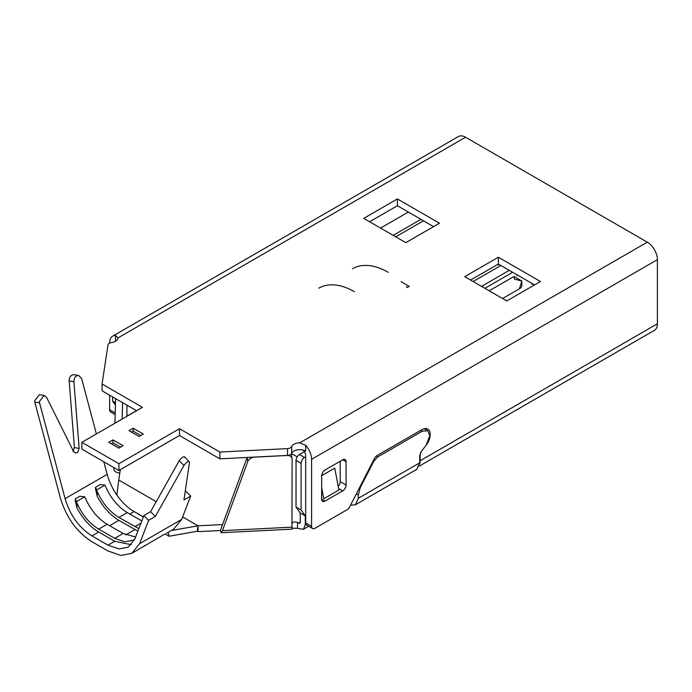 <?xml version="1.0" encoding="UTF-8"?>
<svg xmlns="http://www.w3.org/2000/svg" width="692" height="692" viewBox="0 0 692 692"><rect width="100%" height="100%" fill="white"/><g stroke="black" fill="none" stroke-linecap="round" stroke-linejoin="round"><path stroke-width="1.04" d="M408.341 212.055L380.574 228.083M297.162 456.824L291.566 453.597M423.487 220.8L395.72 236.828M473.129 281.523L500.896 265.486M509.312 270.347L481.546 286.376M532.027 283.46L532.027 284.438M516.881 274.715L516.881 275.693M511.838 271.8L511.838 272.778M498.37 257.234L540.443 281.523L506.786 300.951L464.713 276.662L498.37 257.234L498.37 265.001M393.194 235.367L420.961 219.338M521.837 280.995L521.846 285.407A8.33 4.809 180 0 1 519.407 288.806L521.837 280.995L514.364 279.092L514 276.471L521.829 280.995M484.91 288.322L512.677 272.293M514 276.471L489.175 290.778M519.407 288.806L502.582 298.52M303.226 450.077A5.951 3.434 60 0 1 305.691 455.916L305.691 522.953A4.758 2.751 120 0 0 306.677 525.133L312.568 528.532A4.758 2.751 -60 0 0 314.947 528.299L347.125 509.719A4.758 2.751 -60 0 0 349.702 506.838L374.519 458.372A4.758 2.751 -60 0 1 377.097 455.5L421.809 429.689A11.902 6.868 -60 0 1 427.751 429.092A11.902 6.868 -60 0 1 430.216 434.541A11.902 6.868 -60 0 1 426.203 445.138L421.731 450.899A4.758 2.751 120 0 0 420.122 455.137L420.122 460.777A14.281 8.243 60 0 1 419.663 463.977M139.092 436.488L143.296 434.057L133.201 428.227L128.989 430.658L139.092 436.488M140.77 435.51L133.201 431.142L133.201 428.227M133.201 431.142L131.515 432.111M123.107 445.717L118.894 448.148L108.8 442.318L113.004 439.887L123.107 445.717M111.325 443.771L113.004 442.802L113.004 439.887M113.004 442.802L120.581 447.17M405.815 242.658L363.75 218.369L397.407 198.933L439.472 223.222L405.815 242.658M81.872 442.318L118.894 463.692L118.894 470.491L81.872 449.117L81.872 442.318L142.457 407.337L102.07 384.017L107.987 344.979A4.758 2.751 180 0 1 111.602 342.54A8.33 4.809 -0 0 0 117.969 337.921L465.56 137.241L647.305 242.174A14.281 8.243 -120 0 1 657.4 259.656L657.4 323.787A14.281 8.243 -120 0 1 654.442 330.318L419.222 466.123M312.568 528.532A4.758 2.751 -60 0 1 311.582 526.352L311.582 459.315A14.281 8.243 60 0 0 305.691 445.319L299.714 442.845A8.33 4.809 -0 0 0 291.704 446.522A4.758 2.751 180 0 1 287.491 448.615L219.866 452.032L179.479 428.711L118.894 463.692M401.075 281.696L409.18 286.376L407.155 287.552M338.224 486.329A4.758 2.751 120 0 0 340.187 481.667L340.187 461.261M115.192 412.968L109.639 409.768A4.758 2.751 120 0 0 110.625 411.948L115.149 414.56M109.639 409.768L109.639 395.193M109.639 343.12L109.639 342.73A14.281 8.243 60 0 1 112.597 336.191A14.281 8.243 60 0 1 115.529 335.534L117.969 337.869M407.45 287.379L406.412 286.782M534.553 284.922L498.37 264.033L470.603 280.061M433.581 226.63L397.407 205.74L369.64 221.769M397.407 198.933L397.407 205.74M321.676 475.837A4.758 2.751 -60 0 1 325.041 470.006L342.713 459.799A4.758 2.751 -60 0 1 345.092 459.566A4.758 2.751 -60 0 1 346.078 461.746L346.078 485.066A4.758 2.751 -60 0 1 342.713 490.896L325.041 501.094A4.758 2.751 -60 0 1 322.662 501.328A4.758 2.751 -60 0 1 321.676 499.148L321.676 475.837M465.56 137.241A14.281 8.243 -120 0 0 458.415 136.532L112.597 336.191M118.894 470.491L179.479 435.51L219.866 458.831L287.491 455.414A4.758 2.751 -0 0 0 291.704 453.329A8.33 4.809 180 0 1 297.551 449.826A8.33 4.809 180 0 1 305.691 451.063L305.691 445.319M102.07 384.017L102.07 390.824L136.566 410.737M179.479 428.711L179.479 435.51M219.866 452.032L219.866 458.831M352.453 268.755A71.397 41.217 60 0 1 388.151 272.293M318.796 288.183A71.397 41.217 60 0 1 354.494 291.721M358.3 498.266L419.724 462.81L419.724 455.656L421.324 451.418L426.203 445.138L429.818 435.597L427.604 430.692L422.241 431.228L377.616 456.997L373.749 461.313L360.264 487.652L358.3 495.031L358.3 498.266L355.342 504.805L350.576 505.134M419.724 462.81L416.766 469.34L355.342 504.805M120.313 469.669L118.747 480.04L156.228 501.683M182.636 516.933L198.024 525.816L222.556 524.579L220.385 530.513L198.024 531.646L197.211 531.171L198.024 525.816L198.024 531.646M291.938 523.931C292.604 521.958 294.455 521.457 297.499 522.434L298.555 523.048A2.379 1.375 -120 0 0 299.748 523.161A2.379 1.375 -120 0 0 300.242 522.071L300.242 512.997L296.029 507.011L296.029 460.379C296.228 457.896 297.344 455.959 299.402 454.549L304.393 451.66M119.82 472.921L118.332 472.844C115.477 472.402 113.938 470.742 113.713 467.878L113.722 467.507M306.072 524.536L305.284 524.986L303.321 529.345L297.499 528.264L292.941 528.23L291.938 529.155L292.128 459.133L291.315 453.935M292.128 459.133C291.86 456.781 290.277 455.561 287.388 455.483L254.535 457.144C251.161 457.464 248.895 458.952 247.736 461.616L222.452 530.66L221.103 532.736L220.385 530.513M305.284 524.986L305.284 515.912L300.242 512.997M247.736 461.616L247.113 457.507L222.556 524.579M171.331 530.513L198.024 525.816M118.747 480.04L116.87 495.091M143.339 516.985L131.653 510.125L143.374 516.889M122.147 419.067L122.588 402.666M115.573 398.618L114.915 423.236M126.921 405.175L126.921 416.307M198.111 531.119L168.986 536.248L165.016 533.956M115.4 405.088L112.606 401.109L112.606 396.905M115.46 402.761L112.606 401.109M305.691 456.746L304.445 457.464C302.395 458.865 301.271 460.811 301.081 463.294L301.081 509.926L305.284 515.912M321.676 475.689L334.738 468.147L338.933 490.005L323.787 498.75L321.676 487.748M301.081 509.926L296.029 507.011M168.225 532.312L168.986 536.248M34.79 402.087L34.6 400.945L39.366 394.682L44.106 395.426L39.34 401.689L39.539 402.83L34.79 402.087L60.351 497.911C66.259 517.486 76.795 532.096 91.975 541.741L107.995 550.988L120.875 555.468L131.791 553.341L139.62 543.67L148.616 520.332L155.345 516.448L183.968 465.439C186.797 461.823 188.639 460.76 189.504 462.239L183.951 499.927L190.681 496.043L181.693 519.381L173.562 529.224M96.378 433.936L81.613 378.541L78.68 375.462L77.452 375.531C75.073 376.457 73.897 378.524 73.914 381.733L79.147 448.355L77.746 452.326L75.54 453.113L73.611 451.556L46.649 397.476L44.106 395.426M73.006 451.573L74.407 447.612L69.174 380.989C69.157 377.78 70.333 375.713 72.712 374.787L74.096 374.744M131.307 544.725L114.725 541.274L107.995 545.158L118.946 548.964L128.219 547.164L134.871 538.938L143.867 515.601L150.596 511.717L179.228 460.708C182.057 457.092 183.899 456.028 184.764 457.507M185.153 491.761L185.94 491.311L190.681 496.043M184.617 456.832L189.504 462.239M150.596 511.717L155.345 516.448M143.867 515.601L148.616 520.332M107.995 545.158L91.975 535.911C79.078 527.711 70.117 515.298 65.091 498.655L39.539 402.83M137.881 531.145L118.903 520.367C110.218 515.159 102.987 507.149 97.209 496.337L95.461 488.76M131.653 510.125C119.863 501.596 111.697 489.677 107.165 474.366L103.809 461.78M114.725 541.274L98.705 532.018C90.029 526.82 82.798 518.81 77.011 507.997L75.264 500.757L75.411 498.837L79.935 496.225L84.727 496.804L85.427 498.327C90.721 510.03 97.953 518.671 107.122 524.251L123.141 533.497L135.615 537.035M95.461 489.097L95.6 487.177L100.124 484.564L104.924 485.144L105.616 486.666C110.91 498.378 118.142 507.011 127.311 512.59L141.808 520.955M131.791 553.341L164.834 534.034M146.384 544.924L144.637 545.694M134.845 539.025L133.175 540.192L124.698 541.827L114.725 538.359L98.705 529.112C89.536 523.533 82.305 514.891 77.011 503.188L76.414 501.605L84.727 496.804M138.85 528.627L118.903 517.452C109.734 511.872 102.502 503.231 97.209 491.528L96.612 489.945L104.924 485.144M75.411 498.837L76.414 501.605M95.6 487.177L96.612 489.945M299.714 442.845L647.305 242.174M311.582 526.352L305.691 522.953M115.529 335.534L115.529 341.268M321.676 499.148L325.041 501.094M342.713 459.799L346.078 461.746M338.656 488.552L342.713 490.896M340.187 481.667L346.078 485.066M420.122 460.777L657.4 323.787M311.582 459.315L657.4 259.656M291.704 446.522L291.704 453.329M287.491 448.615L287.491 455.414M298.555 523.048L300.242 522.071M358.3 495.031L356.337 493.898M360.264 487.652L359.702 487.324M373.749 461.313L373.178 460.984M377.616 456.997L376.18 456.166M422.241 431.228L420.684 430.329M136.445 410.667L126.921 416.16M297.499 522.434L297.499 528.264M222.452 530.66L292.128 527.14M301.081 463.294L296.029 460.379M304.445 457.464L299.402 454.549M179.228 460.708L183.968 465.439M134.914 529.614L125.797 534.881M139.62 543.67L181.693 519.381M65.091 498.655L107.165 474.366M91.975 535.911L98.705 532.018M129.837 514.052L134.049 511.622M109.647 525.704L118.903 520.367M77.011 503.188L77.011 507.997M97.209 491.528L97.209 496.337M79.147 448.355L74.407 447.612M73.914 381.733L69.174 380.989M140.934 523.221L134.914 526.698M127.311 512.59L118.903 517.452M114.725 538.359L123.141 533.497M107.122 524.251L98.705 529.112M424.161 428.711L427.457 430.614M221.103 532.736L291.955 529.155M303.321 529.345L308.641 526.275M73.94 374.718L78.464 375.436M166.573 533.264L173.865 529.051M133.167 540.184L133.625 539.916"/></g></svg>
